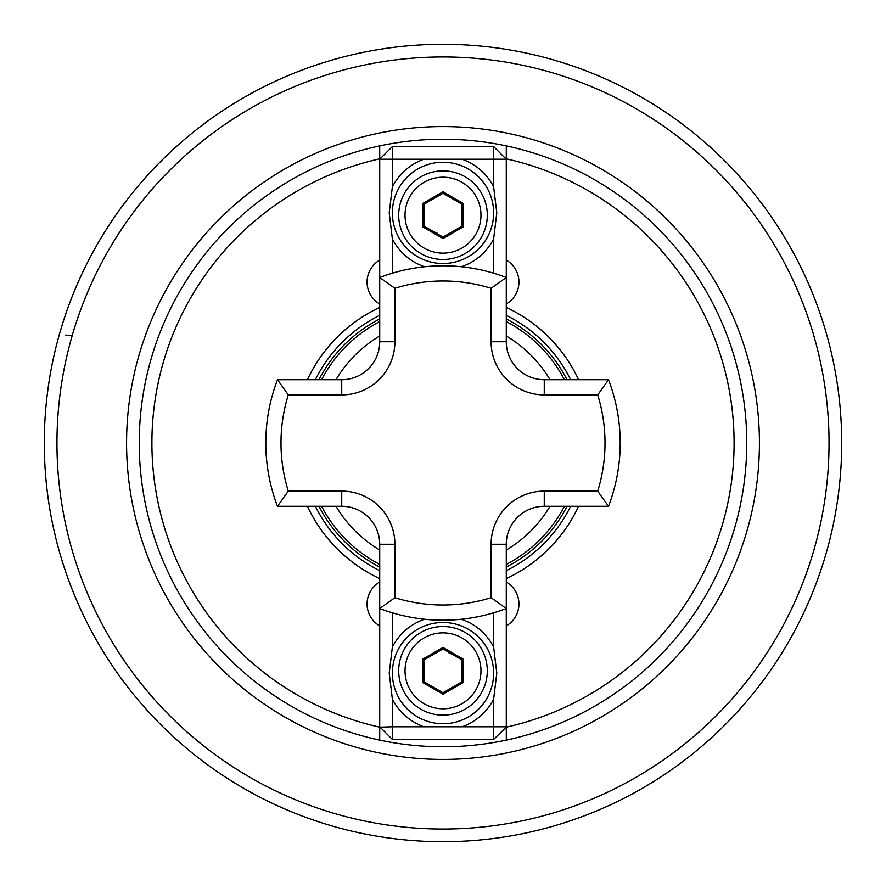 <?xml version="1.0" encoding="UTF-8"?>
<svg xmlns="http://www.w3.org/2000/svg" width="886" height="886" viewBox="0 0 886 886"><rect width="100%" height="100%" fill="white"/><g stroke="black" fill="none" stroke-linecap="round" stroke-linejoin="round"><path stroke-width="1.33" d="M379.717 303.953A25.317 25.317 0 0 1 379.717 260.107M379.717 582.047A25.317 25.317 0 0 0 379.717 625.893M567.018 506.283A139.224 139.224 0 0 1 506.283 567.018M379.717 567.018A139.224 139.224 0 0 1 318.982 506.283M44.3 443A398.7 398.7 0 0 0 443 841.7A398.7 398.7 0 0 0 841.7 443A398.7 398.7 0 0 0 443 44.3A398.7 398.7 0 0 0 44.3 443A398.7 398.7 0 0 1 443 44.3A398.7 398.7 0 0 1 841.7 443M307.398 379.717A149.634 149.634 0 0 1 379.717 307.398M506.283 307.398A149.634 149.634 0 0 1 578.602 379.717M506.283 158.849L506.283 145.891A303.776 303.776 0 0 1 506.283 740.109L506.283 727.151A291.117 291.117 0 0 0 506.283 158.849L506.283 341.741A37.976 37.976 0 0 0 544.259 379.717L608.516 379.717L597.707 394.901L544.259 394.901A53.16 53.16 0 0 1 491.099 341.741L491.099 288.293L506.283 277.484A177.2 177.2 0 0 0 443 265.8A177.2 177.2 0 0 1 506.283 277.484M491.099 288.293A162.016 162.016 0 0 0 394.901 288.293L379.717 277.484L379.717 158.849A291.117 291.117 0 0 0 379.717 727.151L379.717 740.109A303.776 303.776 0 0 0 506.283 740.109M379.717 740.109A303.776 303.776 0 0 1 379.717 145.891A303.776 303.776 0 0 1 506.283 145.891M379.717 578.602A149.634 149.634 0 0 1 307.398 506.283M506.283 727.151L493.624 739.433L392.376 739.433L392.376 726.775L423.918 726.775A56.959 56.959 0 0 1 392.376 699.198L392.376 726.775L379.717 727.151M506.283 260.107A25.317 25.317 0 0 1 506.283 303.953M578.602 506.283A149.634 149.634 0 0 1 506.283 578.602M506.283 625.893A25.317 25.317 0 0 0 506.283 582.047M379.717 158.849L379.717 145.891M72.176 335.672L65.763 335.074M318.982 379.717A139.224 139.224 0 0 1 379.717 318.982M506.283 318.982A139.224 139.224 0 0 1 567.018 379.717M443 622.481A50.624 50.624 0 0 0 392.376 673.105A50.624 50.624 0 0 0 443 723.74A50.624 50.624 0 0 0 493.624 673.105A50.624 50.624 0 0 0 443 622.481M392.376 699.198L389.209 673.105L392.376 647.013A56.959 56.959 0 0 1 424.516 619.236M461.484 619.236A56.959 56.959 0 0 1 493.624 647.013L496.791 673.105L493.624 699.198A56.959 56.959 0 0 1 462.082 726.775L493.624 726.775L493.624 699.198M392.376 612.813L392.376 647.013M493.624 647.013L493.624 612.813M392.376 739.433L379.717 726.775L379.717 544.259A37.976 37.976 0 0 0 341.741 506.283L277.484 506.283A177.2 177.2 0 0 1 277.484 379.717L341.741 379.717A37.976 37.976 0 0 0 379.717 341.741L379.717 277.484A177.2 177.2 0 0 1 443 265.8M506.283 608.516A177.2 177.2 0 0 1 379.717 608.516A177.2 177.2 0 0 0 506.283 608.516L491.099 597.707L491.099 544.259A53.16 53.16 0 0 1 544.259 491.099L597.707 491.099L608.516 506.283A177.2 177.2 0 0 0 608.516 379.717A177.2 177.2 0 0 1 608.516 506.283L544.259 506.283A37.976 37.976 0 0 0 506.283 544.259L506.283 726.775L493.624 726.775L493.624 739.433M462.082 726.775L423.918 726.775M465.15 632.46A44.3 44.3 0 0 1 481.364 692.974A44.3 44.3 0 0 1 420.85 709.199A44.3 44.3 0 0 1 404.636 648.674A44.3 44.3 0 0 1 465.15 632.46A44.3 44.3 0 0 0 404.636 648.674A44.3 44.3 0 0 0 420.85 709.199M463.256 682.519L443 694.214L422.744 682.519L422.744 659.14L443 647.444L463.256 659.14L463.256 682.519L461.983 681.788L461.983 659.871L443 648.906L424.017 659.871L424.017 681.788L443 692.752L461.983 681.788M463.256 659.14L461.983 659.871M443 648.906L443 647.444M424.017 659.871L422.744 659.14M424.017 681.788L422.744 682.519M443 694.214L443 692.752M424.283 667.634L424.017 670.824M452.491 654.389L448.593 652.683M443 263.519A50.624 50.624 0 0 0 493.624 212.895A50.624 50.624 0 0 0 443 162.26A50.624 50.624 0 0 0 392.376 212.895A50.624 50.624 0 0 0 443 263.519M493.624 186.802L493.624 159.225L462.082 159.225A56.959 56.959 0 0 1 493.624 186.802L496.791 212.895L493.624 238.987A56.959 56.959 0 0 1 461.484 266.764M424.516 266.764A56.959 56.959 0 0 1 392.376 238.987L389.209 212.895L392.376 186.802A56.959 56.959 0 0 1 423.918 159.225L392.376 159.225L392.376 186.802M493.624 273.187L493.624 238.987M392.376 238.987L392.376 273.187M392.376 146.567L392.376 159.225L379.717 159.225L392.376 146.567L493.624 146.567L493.624 159.225L506.283 159.225L493.624 146.567M423.918 159.225L462.082 159.225M420.85 253.54A44.3 44.3 0 0 1 404.636 193.026A44.3 44.3 0 0 1 465.15 176.801A44.3 44.3 0 0 1 481.364 237.326A44.3 44.3 0 0 1 420.85 253.54A44.3 44.3 0 0 0 481.364 237.326A44.3 44.3 0 0 0 465.15 176.801M422.744 203.481L443 191.786L463.256 203.481L463.256 226.86L443 238.555L422.744 226.86L422.744 203.481L424.017 204.212L424.017 226.129L443 237.094L461.983 226.129L461.983 204.212L443 193.248L424.017 204.212M422.744 226.86L424.017 226.129M443 237.094L443 238.555M461.983 226.129L463.256 226.86M461.983 204.212L463.256 203.481M443 191.786L443 193.248M461.717 218.366L461.983 215.176M433.509 231.611L437.407 233.317M394.901 288.293L394.901 341.741A53.16 53.16 0 0 1 341.741 394.901L288.293 394.901L277.484 379.717A177.2 177.2 0 0 0 277.484 506.283L288.293 491.099L341.741 491.099A53.16 53.16 0 0 1 394.901 544.259L394.901 597.707A162.016 162.016 0 0 0 491.099 597.707M379.717 608.516L394.901 597.707M564.415 506.283A136.92 136.92 0 0 1 506.283 564.415M379.717 564.415A136.92 136.92 0 0 1 321.585 506.283M336.004 506.283A124.306 124.306 0 0 0 379.717 549.996M506.283 549.996A124.306 124.306 0 0 0 549.996 506.283M315.35 379.717A142.48 142.48 0 0 1 379.717 315.35M506.283 315.35A142.48 142.48 0 0 1 570.65 379.717M126.576 443A316.424 316.424 0 0 1 443 126.576A316.424 316.424 0 0 1 759.424 443A316.424 316.424 0 0 1 443 759.424A316.424 316.424 0 0 1 126.576 443M56.959 443A386.041 386.041 0 0 0 443 829.041A386.041 386.041 0 0 0 829.041 443A386.041 386.041 0 0 0 443 56.959A386.041 386.041 0 0 0 56.959 443M570.65 506.283A142.48 142.48 0 0 1 506.283 570.65M379.717 570.65A142.48 142.48 0 0 1 315.35 506.283M549.996 379.717A124.306 124.306 0 0 0 506.283 336.004M379.717 336.004A124.306 124.306 0 0 0 336.004 379.717M321.585 379.717A136.92 136.92 0 0 1 379.717 321.585M506.283 321.585A136.92 136.92 0 0 1 564.415 379.717M424.017 703.717A37.976 37.976 0 0 0 475.882 689.817A37.976 37.976 0 0 0 461.983 637.942A37.976 37.976 0 0 0 410.118 651.841A37.976 37.976 0 0 0 424.017 703.717M461.983 182.283A37.976 37.976 0 0 0 410.118 196.183A37.976 37.976 0 0 0 424.017 248.058A37.976 37.976 0 0 0 475.882 234.159A37.976 37.976 0 0 0 461.983 182.283M544.259 491.099L544.259 506.283A37.976 37.976 0 0 0 506.283 544.259L491.099 544.259M491.099 341.741L506.283 341.741A37.976 37.976 0 0 0 544.259 379.717L544.259 394.901M341.741 394.901L341.741 379.717A37.976 37.976 0 0 0 379.717 341.741L394.901 341.741M394.901 544.259L379.717 544.259A37.976 37.976 0 0 0 341.741 506.283L341.741 491.099M288.293 394.901A162.016 162.016 0 0 0 288.293 491.099M597.707 491.099A162.016 162.016 0 0 0 597.707 394.901"/></g></svg>
